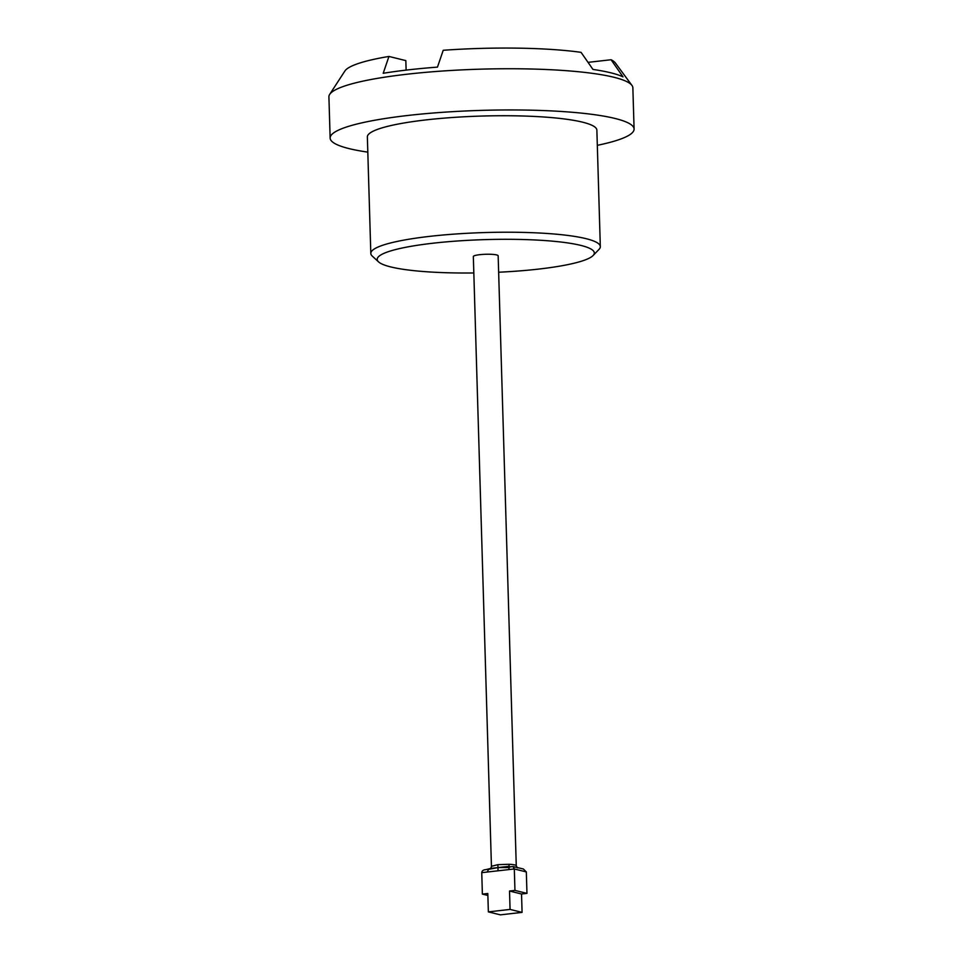 <?xml version="1.0" encoding="UTF-8"?>
<svg xmlns="http://www.w3.org/2000/svg" width="963" height="963" viewBox="0 0 963 963"><rect width="100%" height="100%" fill="white"/><g stroke="black" fill="none" stroke-linecap="round" stroke-linejoin="round"><path stroke-width="1.44" d="M498.641 272.228A108.602 16.552 178.3 0 0 593.088 255.532A108.602 16.552 178.3 0 0 580.737 245.384A108.602 16.552 178.3 0 0 450.335 241.532A108.602 16.552 178.3 0 0 378.567 261.888A108.602 16.552 178.3 0 0 390.773 266.932A108.602 16.552 178.3 0 0 473.832 272.962M378.567 261.888L372.26 256.086A114.802 17.49 -1.7 0 1 370.815 253.438A114.802 17.49 -1.7 0 1 456.618 233.937A114.802 17.49 -1.7 0 1 585.973 238.643A114.802 17.49 -1.7 0 1 600.322 246.624A114.802 17.49 -1.7 0 1 599.034 249.357L593.088 255.532M406.121 70.118L405.832 60.609L388.944 56.444L383.202 73.284A148.759 22.667 178.3 0 1 437.467 67.121L443.221 50.281A136.06 20.729 -1.7 0 1 581.05 52.339L592.967 69.432A148.759 22.667 178.3 0 1 610.843 72.815A148.759 22.667 178.3 0 1 623.001 76.847L611.084 59.742A136.06 20.729 -1.7 0 1 615.381 62.98L631.945 85.406A152.046 23.172 -1.7 0 1 632.86 87.826L634.087 129.03A152.046 23.172 -1.7 0 1 597.325 145.329M367.806 152.13A152.046 23.172 -1.7 0 1 349.136 148.627A152.046 23.172 -1.7 0 1 330.14 138.058L328.913 96.842A152.046 23.172 -1.7 0 1 329.683 94.386A152.046 23.172 -1.7 0 1 450.347 70.516A152.046 23.172 -1.7 0 1 613.864 77.257A152.046 23.172 -1.7 0 1 631.945 85.406M330.14 138.058A152.046 23.172 -1.7 0 1 443.774 112.226A152.046 23.172 -1.7 0 1 615.08 118.473A152.046 23.172 -1.7 0 1 634.087 129.03M370.815 253.438L367.36 136.951A114.802 17.49 -1.7 0 1 453.164 117.45A114.802 17.49 -1.7 0 1 582.519 122.157A114.802 17.49 -1.7 0 1 596.867 130.137L600.322 246.624M508.933 864.28A12.411 1.89 -1.7 0 1 514.711 864.93A12.411 1.89 -1.7 0 1 516.264 865.785L498.16 255.797A12.411 1.89 178.3 0 0 496.607 254.93A12.411 1.89 178.3 0 0 482.619 254.425A12.411 1.89 178.3 0 0 473.339 256.531L491.443 866.531A12.411 1.89 -1.7 0 1 491.563 866.255L490.769 868.397L509.162 866.303L508.933 864.28L497.847 864.678L491.563 866.255M329.683 94.386L344.886 71.009A136.06 20.729 -1.7 0 1 388.944 56.444M611.084 59.742L588.032 62.354M514.952 890.414L526.966 893.375L526.328 871.924L523.318 868.963L513.014 866.568L514.314 868.963L514.952 890.414L509.523 891.028L510.065 909.421L488.361 911.889L487.808 893.495L482.379 894.109L481.753 872.659C481.957 870.805 483.33 869.806 485.87 869.649L490.769 868.397M482.379 894.109L487.868 895.458M488.361 911.889L500.375 914.85L522.078 912.382L510.065 909.421M509.523 891.028L521.537 894.001L522.078 912.382M526.966 893.375L521.537 894.001M498.027 870.805L497.979 867.603L488.59 869.348L487.17 872.033L508.885 869.577L509.03 867.543L497.979 867.603L497.847 864.678M509.03 867.543L510.294 866.881L509.03 867.543L510.294 866.881L509.162 866.303M526.328 871.924L514.314 868.963L508.885 869.577M487.17 872.033L481.753 872.659M517.372 867.844L516.264 865.785M491.443 866.531L490.733 868.433M513.219 866.507L509.824 866.893"/></g></svg>
